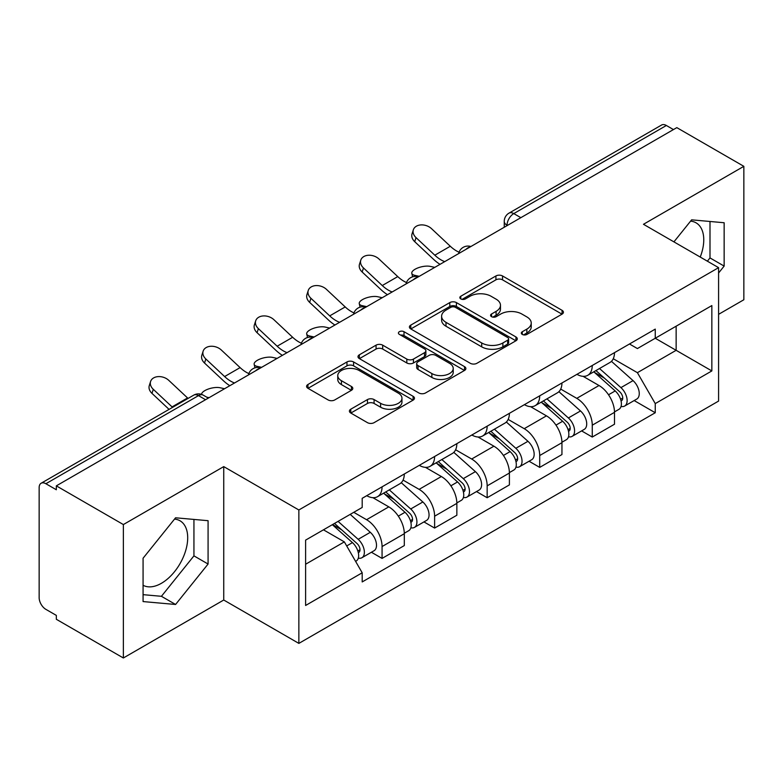 <?xml version="1.0" encoding="UTF-8"?>
<svg xmlns="http://www.w3.org/2000/svg" width="783" height="783" viewBox="0 0 783 783"><rect width="100%" height="100%" fill="white"/><g stroke="black" fill="none" stroke-linecap="round" stroke-linejoin="round"><path stroke-width="1.17" d="M522.29 334.419A3.269 1.889 0 0 0 526.92 334.419L562.057 314.14A4.678 2.701 0 0 0 563.427 312.231A4.678 2.701 0 0 0 562.057 310.322L502.539 275.959A4.678 2.701 0 0 0 495.923 275.959L460.796 296.238A3.269 1.889 0 0 0 459.836 297.579A3.269 1.889 0 0 0 460.796 298.91A3.269 1.889 0 0 0 465.425 298.91L469.966 296.287A14.965 8.642 0 0 1 491.127 296.287L496.089 299.155A14.965 8.642 0 0 1 500.474 305.262A14.965 8.642 0 0 1 496.089 311.37L491.548 313.993A3.269 1.889 0 0 0 490.589 315.334A3.269 1.889 0 0 0 491.548 316.665A3.269 1.889 0 0 0 496.177 316.665L500.719 314.042A14.965 8.642 0 0 1 521.879 314.042L526.842 316.909A14.965 8.642 0 0 1 531.226 323.017A14.965 8.642 0 0 1 526.842 329.124L522.29 331.747A3.269 1.889 0 0 0 521.331 333.078A3.269 1.889 0 0 0 522.29 334.419L522.29 331.747M690.586 221.149A37.153 21.454 -60 0 1 696.067 222.832A37.153 21.454 -60 0 1 700.237 257.059M174.521 519.1A37.153 21.454 -60 0 1 180.012 520.783A37.153 21.454 -60 0 1 185.698 550.557A37.153 21.454 -60 0 1 161.425 583.296A37.153 21.454 -60 0 1 143.074 585.263M350.774 409.206A4.678 2.701 0 0 0 349.404 411.114A4.678 2.701 0 0 0 350.774 413.023L367.472 422.663A4.678 2.701 0 0 0 374.078 422.663L413.101 400.133A4.678 2.701 0 0 0 414.471 398.224A4.678 2.701 0 0 0 413.101 396.315L353.583 361.952A4.678 2.701 0 0 0 346.967 361.952L307.954 384.482A4.678 2.701 0 0 0 306.584 386.391A4.678 2.701 0 0 0 307.954 388.299L328.126 399.947A4.678 2.701 0 0 0 334.733 399.947L351.43 390.306A4.678 2.701 0 0 0 352.8 388.397A4.678 2.701 0 0 0 351.43 386.489L341.427 380.714A12.508 7.223 0 0 1 337.767 375.605A12.508 7.223 0 0 1 345.489 368.93A12.508 7.223 0 0 1 359.123 370.496L398.302 393.125A12.508 7.223 0 0 1 401.963 398.224A12.508 7.223 0 0 1 394.24 404.899A12.508 7.223 0 0 1 380.616 403.333L374.078 399.565A4.678 2.701 0 0 0 367.472 399.565L350.774 409.206L350.774 413.023M298.861 509.978L223.742 466.609L123.362 524.561L56.327 485.861L676.815 127.629L743.85 166.329L643.469 224.29L718.588 267.659L298.861 509.978L298.861 643.391L718.588 401.072L718.588 267.659M470.299 363.292A4.678 2.701 0 0 0 476.916 363.292L515.928 340.771A4.678 2.701 0 0 0 517.299 338.853A4.678 2.701 0 0 0 515.928 336.944L456.411 302.59A4.678 2.701 0 0 0 449.804 302.59L410.781 325.111A4.678 2.701 0 0 0 409.411 327.02A4.678 2.701 0 0 0 410.781 328.929L470.299 363.292M400.681 335.124A3.269 1.889 0 0 1 404.008 335.584L404.008 331.698L464.515 366.63A4.678 2.701 0 0 1 465.885 368.539A4.678 2.701 0 0 1 464.515 370.447L425.502 392.978A4.678 2.701 0 0 1 418.885 392.978L359.368 358.614L359.368 354.797A4.678 2.701 0 0 0 357.997 356.705A4.678 2.701 0 0 0 359.368 358.614M359.368 354.797L376.065 345.156A4.678 2.701 0 0 1 382.681 345.156L406.817 359.094A4.678 2.701 0 0 0 413.434 359.094L424.503 352.702A4.678 2.701 0 0 0 425.874 350.784A4.678 2.701 0 0 0 424.503 348.875L399.379 334.37A3.269 1.889 0 0 1 398.42 333.039A3.269 1.889 0 0 1 400.436 331.287A3.269 1.889 0 0 1 404.008 331.698M123.362 524.561L123.362 657.984L56.327 619.284L56.327 615.389L45.884 609.36A9.523 5.501 -120 0 1 39.15 597.693L39.15 487.613A9.523 5.501 -120 0 1 41.127 483.248L193.714 395.151A9.523 5.501 60 0 1 198.481 395.621L45.884 483.728A9.523 5.501 -120 0 0 41.127 483.248M718.588 314.335L743.85 299.752L743.85 166.329M123.362 657.984L223.742 600.023L298.861 643.391M56.327 485.861L56.327 489.757L45.884 483.728M520.852 217.674L513.775 213.593A9.523 5.501 60 0 0 509.019 213.123L661.606 125.016A9.523 5.501 60 0 1 666.372 125.486L513.775 213.593A9.523 5.501 120 0 0 507.041 225.259L507.041 225.651M673.449 129.577L666.372 125.486M592.261 365.485A21.914 12.655 60 0 1 587.73 375.321L609.957 362.48A21.914 12.655 -120 0 0 614.498 352.644M560.716 389.082L576.768 398.351A21.914 12.655 60 0 1 592.261 425.189L614.498 412.347A21.914 12.655 -120 0 0 599.005 385.51L583.09 376.329M614.498 412.347L614.498 424.22L592.261 437.051L581.603 430.895M587.73 375.321A21.914 12.655 60 0 1 576.944 374.333M592.261 425.189L592.261 437.051M539.712 395.816A21.914 12.655 60 0 1 535.18 405.653L557.408 392.821A21.914 12.655 -120 0 0 561.949 382.985M529.054 461.236L539.712 467.392L561.949 454.551L561.949 442.689A21.914 12.655 -120 0 0 546.456 415.851L530.541 406.661M535.18 405.653A21.914 12.655 60 0 1 524.385 404.664M508.167 419.414L524.219 428.683A21.914 12.655 60 0 1 539.712 455.53L539.712 467.392M487.163 426.158A21.914 12.655 60 0 1 482.631 435.994L504.859 423.163A21.914 12.655 -120 0 0 509.4 413.326M476.504 491.577L487.163 497.734L509.4 484.892L509.4 473.03A21.914 12.655 -120 0 0 493.907 446.193L477.992 437.002M482.631 435.994A21.914 12.655 60 0 1 471.836 435.005M455.618 449.755L471.669 459.024A21.914 12.655 60 0 1 487.163 485.861L487.163 497.734M434.614 456.499A21.914 12.655 60 0 1 430.082 466.335L452.31 453.504A21.914 12.655 -120 0 0 456.851 443.658M423.955 521.918L434.614 528.065L456.851 515.234L456.851 503.371A21.914 12.655 -120 0 0 441.358 476.534L425.443 467.343M430.082 466.335A21.914 12.655 60 0 1 419.287 465.347M403.069 480.096L419.12 489.365A21.914 12.655 60 0 1 434.614 516.203L434.614 528.065M382.065 486.84A21.914 12.655 60 0 1 377.533 496.676L399.761 483.835A21.914 12.655 -120 0 0 404.302 473.999M371.406 552.25L382.065 558.406L404.302 545.575L404.302 533.712A21.914 12.655 -120 0 0 388.808 506.865L372.894 497.685M377.533 496.676A21.914 12.655 60 0 1 366.738 495.688M353.769 512.317L366.571 519.706A21.914 12.655 60 0 1 382.065 546.544L382.065 558.406M629.483 343.991L637.401 348.562L711.845 305.576L676.14 326.198L676.14 350.314L637.401 372.679L613.265 358.741M305.605 564.24L344.344 541.875L362.196 572.794L305.605 605.474L305.605 540.123L362.196 507.453L362.196 498.311L655.254 329.114L655.254 338.256L711.845 370.927L655.254 403.597L637.401 372.679M711.845 305.576L711.845 370.927M362.196 572.794L362.196 581.935L655.254 412.739L655.254 403.597M718.588 273.003L724.148 266.083L724.148 222.744L691.634 219.837L673.928 241.869M223.742 466.609L223.742 600.023M143.074 601.569L175.578 604.476L208.082 564.034L208.082 520.695L175.578 517.788L143.074 558.23L143.074 601.569M344.344 541.875L323.457 529.817M634.152 400.553L655.254 412.739M707.372 261.179L709.995 257.92L709.995 221.481M709.995 257.92L724.148 266.083M143.074 594.659L161.425 596.303L193.939 555.861L193.939 519.423M161.425 596.303L175.578 604.476M193.939 555.861L208.082 564.034M523.602 334.879L526.842 333.01A14.965 8.642 0 0 0 531.226 326.902L531.226 323.017M500.474 305.262L500.474 309.148A14.965 8.642 0 0 1 496.089 315.255L492.85 317.125M561.988 314.169L502.539 279.844A4.678 2.701 0 0 0 495.923 279.844L462.107 299.37M515.87 340.801L456.411 306.476A4.678 2.701 0 0 0 449.804 306.476L410.85 328.968M507.668 340.194A3.269 1.889 0 0 0 508.617 338.853A3.269 1.889 0 0 0 507.668 337.522L455.422 307.357A3.269 1.889 0 0 0 450.793 307.357L445.997 310.127A14.965 8.642 0 0 0 441.612 316.234A14.965 8.642 0 0 0 445.997 322.342L481.711 342.964A14.965 8.642 0 0 0 502.872 342.964L507.668 340.194L507.668 344.08A3.269 1.889 0 0 0 508.617 342.748L508.617 338.853M441.612 316.234L441.612 320.13A14.965 8.642 0 0 0 445.997 326.237L445.997 322.342M507.668 344.08L502.872 346.849A14.965 8.642 0 0 1 481.711 346.849L445.997 326.237M359.426 358.653L376.065 349.052L376.065 345.156M425.874 350.784L425.874 354.679A4.678 2.701 0 0 1 424.503 356.588L413.434 362.979A4.678 2.701 0 0 1 406.817 362.979L382.681 349.052A4.678 2.701 0 0 0 376.065 349.052M404.008 335.584L464.456 370.486M431.864 373.55A12.508 7.223 0 0 0 445.498 375.116A12.508 7.223 0 0 0 453.22 368.45A12.508 7.223 0 0 0 449.55 363.341L435.749 355.374A4.678 2.701 0 0 0 429.133 355.374L418.053 361.766A4.678 2.701 0 0 0 416.693 363.674A4.678 2.701 0 0 0 418.053 365.583L431.864 373.55L431.864 377.445A12.508 7.223 0 0 0 445.498 379.011A12.508 7.223 0 0 0 453.22 372.336L453.22 368.45M416.693 363.674L416.693 367.56A4.678 2.701 0 0 0 418.053 369.468L418.053 365.583M431.864 377.445L418.053 369.468M401.963 398.224L401.963 402.119A12.508 7.223 0 0 1 394.24 408.785A12.508 7.223 0 0 1 380.616 407.219L374.078 403.451A4.678 2.701 0 0 0 367.472 403.451L350.833 413.052M337.767 375.605L337.767 379.491A12.508 7.223 0 0 0 341.427 384.6L341.427 380.714M351.371 390.345L341.427 384.6M413.033 400.172L353.583 365.847A4.678 2.701 0 0 0 346.967 365.847L308.013 388.339M434.771 267.375L430.229 266.386A10.952 4.16 -13.1 0 0 418.053 267.855A10.952 4.16 -13.1 0 0 411.809 273.345A10.952 4.16 -13.1 0 0 414.726 275.332L419.277 276.321M593.788 371.817L615.193 390.932A11.911 6.881 60 0 1 618.932 409.343L614.489 411.907M594.356 372.326L604.427 378.15M595.941 370.574L619.774 391.833A5.716 3.298 60 0 1 621.565 400.671A5.716 3.298 60 0 1 621.046 400.876M599.514 368.509L620.929 387.624A11.911 6.881 60 0 1 624.668 406.034A11.911 6.881 60 0 1 621.066 406.416M611.454 361.345L633.055 380.616A11.911 6.881 60 0 1 636.794 399.036L624.668 406.034M459.053 252.224A29.539 17.05 60 0 1 450.303 246.254L431.531 228.665A10.952 7.918 17.7 0 0 420.951 224.917A10.952 7.918 17.7 0 0 413.346 229.801A10.952 7.918 17.7 0 0 416.027 237.611L414.726 241.683A10.952 7.918 -162.3 0 1 412.044 233.882L413.346 229.801M444.715 261.63A29.539 17.05 60 0 1 434.81 255.199L416.027 237.611M414.726 241.683L433.508 259.281A35.724 20.632 -120 0 0 440.026 264.341M382.221 297.716L377.68 296.728A10.952 4.16 -13.1 0 0 365.504 298.196A10.952 4.16 -13.1 0 0 359.26 303.687A10.952 4.16 -13.1 0 0 362.177 305.673L366.728 306.662M541.239 402.159L562.644 421.264A11.911 6.881 60 0 1 566.383 439.684L561.94 442.248M541.807 402.668L551.878 408.481M543.392 400.916L567.225 422.174A5.716 3.298 60 0 1 569.016 431.012A5.716 3.298 60 0 1 568.497 431.218M546.965 398.85L568.38 417.956A11.911 6.881 60 0 1 572.119 436.376A11.911 6.881 60 0 1 568.517 436.757M558.905 391.686L580.506 410.958A11.911 6.881 60 0 1 584.245 429.378L572.119 436.376M329.672 328.057L325.131 327.059A10.952 4.16 -13.1 0 0 312.955 328.537A10.952 4.16 -13.1 0 0 306.711 334.028A10.952 4.16 -13.1 0 0 309.628 336.005L314.179 337.003M488.69 432.5L510.095 451.605A11.911 6.881 60 0 1 513.834 470.025L509.39 472.589M489.258 433.009L499.329 438.823M490.843 431.247L514.676 452.515A5.716 3.298 60 0 1 516.467 461.353A5.716 3.298 60 0 1 515.948 461.559M494.416 429.192L515.831 448.297A11.911 6.881 60 0 1 519.569 466.717A11.911 6.881 60 0 1 515.968 467.099M506.356 422.027L527.957 441.299A11.911 6.881 60 0 1 531.696 459.719L519.569 466.717M406.504 282.555A29.539 17.05 60 0 1 397.754 276.595L378.982 259.007A10.952 7.918 17.7 0 0 368.401 255.248A10.952 7.918 17.7 0 0 360.797 260.142A10.952 7.918 17.7 0 0 363.478 267.952L362.177 272.024A10.952 7.918 -162.3 0 1 359.495 264.214L360.797 260.142M392.166 291.971A29.539 17.05 60 0 1 382.261 285.541L363.478 267.952M362.177 272.024L380.959 289.622A35.724 20.632 -120 0 0 387.477 294.682M353.955 312.897A29.539 17.05 60 0 1 345.205 306.936L326.433 289.338A10.952 7.918 17.7 0 0 315.843 285.589A10.952 7.918 17.7 0 0 308.248 290.483A10.952 7.918 17.7 0 0 310.929 298.284L309.628 302.365A10.952 7.918 -162.3 0 1 306.946 294.555L308.248 290.483M339.616 322.312A29.539 17.05 60 0 1 329.712 315.882L310.929 298.284M309.628 302.365L328.41 319.953A35.724 20.632 -120 0 0 334.928 325.014M277.123 358.389L272.572 357.4A10.952 4.16 -13.1 0 0 260.406 358.878A10.952 4.16 -13.1 0 0 254.162 364.369A10.952 4.16 -13.1 0 0 257.078 366.346L261.63 367.335M436.141 462.841L457.546 481.946A11.911 6.881 60 0 1 461.285 500.357L456.841 502.931M436.708 463.34L446.78 469.164M438.294 461.588L462.127 482.847A5.716 3.298 60 0 1 463.918 491.695A5.716 3.298 60 0 1 463.399 491.9M441.866 459.533L463.282 478.638A11.911 6.881 60 0 1 467.011 497.058A11.911 6.881 60 0 1 463.419 497.44M453.807 452.359L475.408 471.64A11.911 6.881 60 0 1 479.137 490.05L467.011 497.058M224.574 388.73L220.023 387.742A10.952 4.16 -13.1 0 0 208.229 389.073A10.952 4.16 -13.1 0 0 201.564 394.387M383.592 493.173L404.997 512.288A11.911 6.881 60 0 1 408.736 530.698L404.292 533.262M384.159 493.681L394.231 499.505M385.745 491.93L409.578 513.188A5.716 3.298 60 0 1 411.369 522.026A5.716 3.298 60 0 1 410.85 522.241M389.317 489.874L410.723 508.979A11.911 6.881 60 0 1 414.461 527.39A11.911 6.881 60 0 1 410.869 527.771M401.258 482.7L422.849 501.972A11.911 6.881 60 0 1 426.588 520.392L414.461 527.39M206.732 397.167L209.071 397.676M332.344 524.688L352.448 542.619A11.911 6.881 60 0 1 356.187 561.039L355.599 561.382M332.55 524.571L341.682 529.837M334.507 523.435L357.028 543.529A5.716 3.298 60 0 1 358.82 552.367A5.716 3.298 60 0 1 358.301 552.573M338.07 521.38L358.174 539.321A11.911 6.881 60 0 1 361.912 557.731A11.911 6.881 60 0 1 358.32 558.113M350.197 514.372L370.3 532.313A11.911 6.881 60 0 1 374.039 550.733L361.912 557.731M301.406 343.238A29.539 17.05 60 0 1 292.656 337.277L273.884 319.679A10.952 7.918 17.7 0 0 263.294 315.931A10.952 7.918 17.7 0 0 255.698 320.824A10.952 7.918 17.7 0 0 258.38 328.625L257.078 332.706A10.952 7.918 -162.3 0 1 254.387 324.896L255.698 320.824M287.067 352.653A29.539 17.05 60 0 1 277.162 346.223L258.38 328.625M257.078 332.706L275.861 350.295A35.724 20.632 -120 0 0 282.379 355.355M248.857 373.579A29.539 17.05 60 0 1 240.107 367.609L221.325 350.021A10.952 7.918 17.7 0 0 210.744 346.272A10.952 7.918 17.7 0 0 203.14 351.156A10.952 7.918 17.7 0 0 205.831 358.966L204.529 363.038A10.952 7.918 -162.3 0 1 201.838 355.237L203.14 351.156M234.518 382.985A29.539 17.05 60 0 1 224.613 376.554L205.831 358.966M204.529 363.038L223.312 380.636A35.724 20.632 -120 0 0 229.83 385.696M188.067 398.42A29.539 17.05 60 0 1 187.558 397.95L168.776 380.362A10.952 7.918 17.7 0 0 158.195 376.613A10.952 7.918 17.7 0 0 150.59 381.497A10.952 7.918 17.7 0 0 153.282 389.308L151.98 393.379A10.952 7.918 -162.3 0 1 149.289 385.579L150.59 381.497M172.563 407.366A29.539 17.05 60 0 1 172.064 406.896L153.282 389.308M151.98 393.379L169.069 409.382M507.374 225.455L507.041 225.259A9.523 5.501 0 0 1 504.252 221.374L504.252 227.256M434.614 516.203L456.851 503.371M487.163 485.861L509.4 473.03M539.712 455.53L561.949 442.689M382.065 546.544L404.302 533.712M366.571 519.706L388.808 506.865M419.12 489.365L441.358 476.534M471.669 459.024L493.907 446.193M524.219 428.683L546.456 415.851M576.768 398.351L599.005 385.51M470.074 246.997A9.523 5.501 120 0 0 465.865 249.425M417.525 277.329A9.523 5.501 120 0 0 413.316 279.766M364.966 307.67A9.523 5.501 120 0 0 360.767 310.097M312.417 338.011A9.523 5.501 120 0 0 308.218 340.439M259.868 368.353A9.523 5.501 120 0 0 255.669 370.78M205.557 399.712L198.481 395.621A9.523 5.501 120 0 1 203.247 395.151A9.523 9.523 0 0 0 193.714 395.151M526.842 333.01L526.842 329.124M491.548 316.665L491.548 313.993M496.089 315.255L496.089 311.37M460.796 298.91L460.796 296.238M495.923 279.844L495.923 275.959M502.539 279.844L502.539 275.959M562.057 314.14L562.057 310.322M410.781 328.929L410.781 325.111M449.804 306.476L449.804 302.59M456.411 306.476L456.411 302.59M515.928 340.771L515.928 336.944M481.711 346.849L481.711 342.964M502.872 346.849L502.872 342.964M382.681 349.052L382.681 345.156M406.817 362.979L406.817 359.094M413.434 362.979L413.434 359.094M424.503 356.588L424.503 352.702M464.515 370.447L464.515 366.63M367.472 403.451L367.472 399.565M374.078 403.451L374.078 399.565M380.616 407.219L380.616 403.333M351.43 390.306L351.43 386.489M307.954 388.299L307.954 384.482M346.967 365.847L346.967 361.952M353.583 365.847L353.583 361.952M413.101 400.133L413.101 396.315M414.726 275.332L414.98 276.419M615.193 390.932L608.518 394.779M622.749 398.058L620.606 399.301M633.055 380.616L620.929 387.624M434.81 255.199L450.303 246.254M362.177 305.673L362.431 306.76M562.644 421.264L555.969 425.12M570.2 428.399L568.057 429.632M580.506 410.958L568.38 417.956M309.628 336.005L309.882 337.101M510.095 451.605L503.42 455.461M517.651 458.74L515.508 459.973M527.957 441.299L515.831 448.297M382.261 285.541L397.754 276.595M329.712 315.882L345.205 306.936M257.078 366.346L257.333 367.433M457.546 481.946L450.871 485.803M465.102 489.072L462.959 490.315M475.408 471.64L463.282 478.638M404.997 512.288L398.322 516.134M412.553 519.413L410.409 520.656M422.849 501.972L410.723 508.979M352.448 542.619L346.693 545.947M360.004 549.754L357.86 550.987M370.3 532.313L358.174 539.321M277.162 346.223L292.656 337.277M224.613 376.554L240.107 367.609M172.064 406.896L187.558 397.95M470.877 246.528A9.523 9.523 0 0 0 458.652 253.584M418.328 276.869A9.523 9.523 0 0 0 406.103 283.926M365.778 307.2A9.523 9.523 0 0 0 353.554 314.267M313.229 337.542A9.523 9.523 0 0 0 301.005 344.598M260.68 367.883A9.523 9.523 0 0 0 248.456 374.94M208.347 398.097L203.247 395.151M509.019 213.123A9.523 9.523 0 0 0 504.252 221.374M412.621 276.83L411.809 273.345M360.072 307.171L359.26 303.687M307.523 337.512L306.711 334.028M254.974 367.844L254.162 364.369"/></g></svg>
